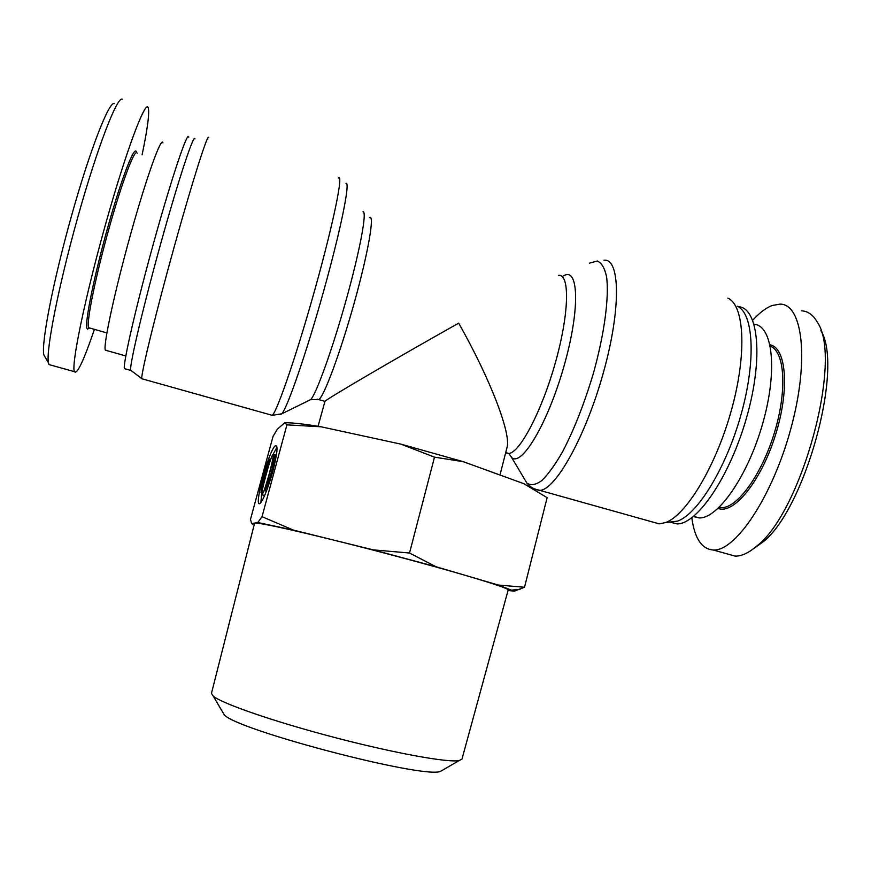 <?xml version="1.0" encoding="UTF-8"?>
<svg xmlns="http://www.w3.org/2000/svg" width="871" height="871" viewBox="0 0 871 871"><rect width="100%" height="100%" fill="white"/><g stroke="black" fill="none" stroke-linecap="round" stroke-linejoin="round"><path stroke-width="1.31" d="M208.713 137.814C208.507 130.922 193.068 178.98 174.592 245.437C156.105 311.818 141.287 372.472 141.723 378.547L142.496 378.939M194.93 138.957C194.157 132.425 178.838 178.49 161.157 242.062C143.475 305.569 129.735 363.947 130.596 370.153L131.434 370.785M188.757 137.226C187.994 129.539 172.316 175.659 154.417 240.069C136.497 304.393 122.953 363.283 124.368 368.618L125.402 368.912M499.976 475.022L507.009 447.509C511.386 434.324 490.591 379.397 458.669 323.141C393.213 359.952 327.158 398.668 324.97 401.335L318.057 426.289M727.84 298.143C744.487 305.166 747.122 354.018 731.357 410.404C715.744 466.78 685.934 515.621 665.379 522.622L659.227 523.863L651.846 521.783M737.269 306.211C753.535 313.244 756.278 360.104 741.243 413.899C726.349 467.705 697.573 514.347 677.475 521.13L669.048 522.165M738.14 306.668C758.314 307.3 763.736 357.306 746.785 416.904C730.05 476.513 696.865 524.832 676.832 523.885L669.897 522.067M106.523 350.501L105.206 349.881C103.442 343.675 114.983 290.228 130.879 233.341C146.753 176.378 161.418 135.832 162.953 142.866M114.253 103.573C109.082 101.069 89.953 149.954 71.476 215.975C52.979 281.91 41.1 343.697 43.844 354.9L45.357 357.491M89.931 328.084L89.016 328.247L88.494 327.322C86.501 321.279 95.723 275.878 109.006 228.496C122.256 181.048 135.179 147.221 137.161 153.274M136.518 152.708C135.419 142.877 122.506 175.169 108.603 224.37C94.667 273.472 84.727 321.998 86.882 328.182L87.427 329.118L89.321 327.91M142.115 154.788C147.602 128.32 149.649 112.653 148.222 107.797C145.533 99.196 125.86 151.598 105.326 225.088C84.759 298.503 70.997 365.678 74.438 371.667L74.438 371.677C77.029 374.835 83.692 360.725 94.427 329.358M74.438 371.677L49.016 364.579L48.449 362.793C45.728 351.187 58.488 286.047 77.867 216.988C97.214 147.82 117.084 96.387 122.256 99.174M754.123 324.284C772.729 325.449 777.89 370.491 762.767 423.295C747.873 476.11 717.78 518.909 699.163 517.918L693.392 516.557M753.665 548.578L761.853 542.807C804.118 512.05 844.337 367.769 820.863 330.664M770.312 346.179C784.836 351.351 787.384 390.546 774.363 432.876C761.504 475.25 736.964 508.501 721.253 507.651L719.119 507.423M718.118 508.37C733.317 514.826 760.525 482.077 775.081 436.24C789.855 390.469 786.6 347.681 770.029 344.829M691.814 517.777C694.601 538.376 701.743 549.122 713.262 550.015C735.581 551.55 772.675 496.252 790.977 428.205C809.54 360.169 802.757 303.925 780.046 304.11L772.065 305.525C765.892 307.942 759.458 312.841 752.74 320.234M801.658 310.827C807.95 311.176 813.133 314.91 817.216 322.052C843.487 358.427 801.364 513.422 756.05 546.629C748.341 553.129 741.363 556.286 735.124 556.101M275.715 456.48L275.421 455.032L273.276 454.433M269.313 473.574C272.623 461.02 273.853 454.618 273.004 454.357C270.783 455.555 259.427 497.733 262.117 494.815C263.543 492.757 265.938 485.68 269.313 473.574M270.108 458.93C264.915 471.32 261.877 482.512 260.995 492.507L270.108 458.93L270.848 459.126M260.995 492.507L261.91 492.757M274.289 456.088L264.882 490.787C269.15 482.447 274.768 461.717 274.289 456.088L276.161 456.6M264.882 490.787L266.417 491.211M260.875 502.534L261.714 492.703M273.124 454.303L276.978 447.182M272.743 471.647C267.865 488.718 263.684 499.257 260.2 503.253C252.895 510.036 268.497 450.732 275.269 445.778C278.23 444.624 277.392 453.247 272.743 471.647M257.772 522.502L262.029 516.699L293.418 530.101L257.772 522.502L251.621 523.645L253.929 524.549M524.516 587.25L514.195 591.213L498.201 585.029L524.516 587.25L547.119 497.679L523.939 483.721L463.154 461.641L434.498 457.166L400.965 444.145L321.17 426.801L286.918 424.863L262.029 516.699M286.918 424.863L284.839 422.685L277.25 429.272L273.004 436.534L250.5 519.345L251.621 523.645M508.054 590.418L514.195 591.213M222.551 711.923L224.239 714.775C236.259 729.876 422.446 778.728 440.334 771.466L443.197 769.812M461.968 759.131L459.082 760.612C447.825 762.811 394.03 753.099 333.822 737.28C273.592 721.504 221.953 703.561 213.232 696.114L211.446 693.414L254.615 523.09C259.547 522.687 285.634 528.283 332.853 539.878C377.6 550.94 433.105 565.856 467.683 576.047C494.695 584.049 508.196 588.665 508.196 589.907L461.968 759.131M409.522 553.02L435.979 566.727L373.158 549.862L409.522 553.02L434.498 457.166M373.158 549.862L293.418 530.101M498.201 585.029L435.979 566.727M400.965 444.145L463.154 461.641M284.839 422.685C292.906 422.74 305.013 424.112 321.17 426.801M369.402 217.565C374.933 213.471 368.455 251.839 354.464 302.041C340.539 352.2 323.87 396.969 318.764 399.571L317.207 399.136M308.857 400.508L310.773 399.56C316.532 393.376 332.689 348.433 346.353 299.265C360.061 250.064 367.214 211.218 363.033 211.762M345.994 183.367C350.49 181.44 341.029 228.703 323.936 290.065C306.897 351.394 287.757 406.888 281.877 413.779L280.005 414.694M270.881 414.944L272.264 415.336C277.141 411.656 297.207 353.169 315.542 287.19C333.931 221.169 343.795 172.11 338.286 178.054M558.398 275.399C569.906 273.265 569.394 312.547 555.676 361.585C542.11 410.589 519.987 452.691 508.838 453.497L505.637 452.876M509.034 453.628L511.419 457.286C521.01 467.912 547.609 424.057 563.962 366.299C580.522 308.519 578.736 265.002 562.862 276.314M589.558 263.118L597.223 261.006C601.534 262.748 604.659 267.996 606.575 276.749C609.286 296.978 604.452 333.647 593.434 373.158C584.376 403.513 574.076 429.751 562.514 451.875C555.11 464.733 548.197 474.314 541.762 480.629C535.817 484.886 530.875 485.735 526.933 483.144L523.406 477.264M534.348 488.871L539.868 490.384C555.611 489.883 585.758 436.306 603.429 372.494C621.273 308.661 620.174 257.881 603.908 260.244M324.97 401.335L318.764 399.571L310.773 399.56L281.877 413.779L272.264 415.336L141.733 378.722M130.596 370.153L141.723 378.547M124.368 368.618L130.617 370.382M505.703 452.615L508.838 453.497L511.451 457.199L526.933 483.144C530.537 487.357 534.848 489.774 539.868 490.384L659.227 523.863M677.475 521.13L665.379 522.622M671.301 522.339L676.832 523.885M105.282 350.153L125.805 355.945M89.016 328.247L87.427 329.118M88.624 327.714L106.893 332.907M48.449 362.793L43.844 354.9M699.163 517.918L693.632 516.351M721.253 507.651L719.424 507.129M756.05 546.629L761.853 542.807M713.262 550.015L735.124 556.112M262.117 494.815L264.555 495.479M276.793 446.192L275.269 445.767M440.334 771.466L459.082 760.612M224.239 714.775L213.232 696.114M512.192 590.07L520.096 589.221"/></g></svg>

